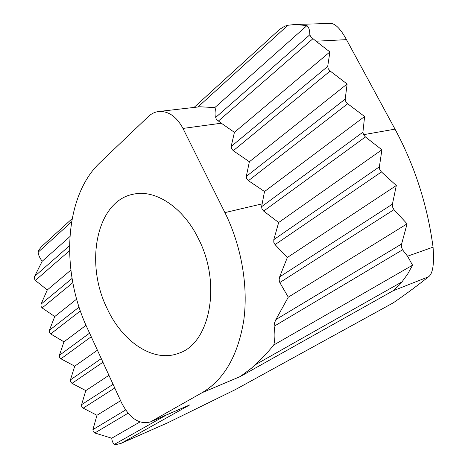 <?xml version="1.0" encoding="UTF-8"?>
<svg xmlns="http://www.w3.org/2000/svg" width="468" height="468" viewBox="0 0 468 468"><rect width="100%" height="100%" fill="white"/><g stroke="black" fill="none" stroke-linecap="round" stroke-linejoin="round"><path stroke-width="0.7" d="M71.586 221.814L38.154 252.194L38.633 250.345L41.436 246.683L72.142 218.667M279.729 29.273L284.772 26.179L287.896 25.266L197.958 106.985M255.031 364.911L401.948 281.911L399.719 284.673L393.032 290.803L240.353 376.494L251.298 368.31L255.031 364.911C261.232 359.348 267.485 352.708 273.792 344.992C275.161 339.3 275.254 333.064 274.078 326.295L274.406 323.154L275.886 319.597L288.276 297.18L407.09 223.833L401.614 243.992L401.491 247.104L402.568 249.818L407.546 256.201L433.058 247.145C427.442 205.183 414.759 165.847 395.015 129.139L346.478 39.64L316.046 41.207L310.711 36.773L309.834 34.772C309.822 30.315 308.857 27.249 306.955 25.57L294.781 24.5L287.896 25.266M86.013 325.307L63.97 341.827L59.377 355.352L59.53 357.295L60.934 358.81L74.728 366.181L70.434 379.876L70.598 381.841L72.008 383.362L85.796 390.61L81.602 404.639L81.777 406.639L83.187 408.16L96.975 415.28L92.921 429.612L93.226 431.578L94.828 432.988L111.712 438.206L139.95 421.966M288.276 297.18L279.811 282.561L279.109 279.928L279.636 276.904L287.334 257.499L396.314 185.521L392.424 204.159L392.588 207.067L393.968 209.641L407.09 223.833M287.334 257.499L275.067 244.629L273.809 242.301L273.815 239.628L278.665 222.505L381.9 149.783L379.378 166.83L379.788 169.527L381.443 171.949L396.314 185.521M63.97 341.827L50.673 333.947L49.38 332.344L49.356 330.344L54.744 316.555L42.132 307.926L40.962 306.212L41.067 304.136L47.268 289.973L35.369 280.449L34.322 278.606L34.562 276.424L42.184 261.261L69.884 236.603M158.716 111.513L199.842 106.768L214.806 107.599C215.935 109.641 216.234 112.911 215.695 117.421L216.345 119.346L221.3 123.213L182.976 128.431C176.535 116.555 168.445 110.916 158.716 111.513C154.838 111.992 151.363 113.689 148.286 116.596L99.977 162.659C64.011 196.548 60.454 271.089 87.282 328.126L121.569 402.808C129.741 418.474 139.382 424.839 150.48 421.896L202.158 392.658C224.002 379.753 237.855 355.75 243.729 320.65C248.455 286.568 241.5 246.004 224.915 212.612L182.976 128.431M278.665 222.505L263.665 211.091L365.426 136.943L363.531 134.69L362.911 132.216L364.613 116.514L347.677 103.756L345.776 101.515L345.185 99.105L347.139 84L330.156 71.037L328.267 68.796L327.699 66.444L329.899 51.925L316.046 41.207M263.665 211.091L261.992 209.038L261.6 206.692L264.519 191.529L248.444 180.666L246.706 178.671L246.291 176.407L249.38 161.758L233.28 150.714L231.549 148.719L231.151 146.507L234.421 132.345L329.899 51.925M150.48 421.896L189.686 404.931L121.007 443.389L115.924 444.6L114.461 444.325L165.982 415.221M106.85 307.921C122.084 341.646 153.305 363.028 178.513 353.322C209.763 343.91 221.914 284.322 198.567 238.972C183.368 207.394 155.639 189.312 133.725 194.126C96.788 200.497 84.462 262.425 106.85 307.921M264.519 191.529L364.613 116.514M74.728 366.181L97.414 350.199M365.426 136.943L381.9 149.783M249.38 161.758L347.139 84M54.744 316.555L76.664 299.122M47.268 289.973L70.861 270.106M234.421 132.345L221.3 123.213M214.806 107.599L306.955 25.57M38.154 252.194C38.399 254.984 39.739 258.003 42.184 261.261M85.796 390.61L108.945 375.318M96.975 415.28L120.598 400.696M273.792 344.992L412.565 265.186L407.546 256.201M111.712 438.206C112.086 441.289 113.004 443.331 114.461 444.325M401.948 281.911L407.622 274.143L412.565 265.186M122.183 442.816L167.281 423.002L235.328 389.628L393.243 302.849C406.008 294.085 417.737 285.416 428.431 276.828L393.032 290.803M433.058 247.145C434.345 264.133 432.806 274.026 428.431 276.828M294.781 24.5L331.186 23.4C335.825 24.061 340.926 29.472 346.478 39.64M167.281 423.002L121.007 443.389M275.886 319.597L401.614 243.992M92.921 429.612L125.617 409.956M279.636 276.904L392.424 204.159M81.602 404.639L113.086 384.333M273.815 239.628L379.378 166.83M70.434 379.876L101.275 358.611M34.562 276.424L69.516 245.741M215.695 117.421L309.834 34.772M41.067 304.136L72.06 278.431M231.151 146.507L327.699 66.444M49.356 330.344L79.08 307.113M246.291 176.407L345.185 99.105M261.6 206.692L362.911 132.216M59.377 355.352L89.587 333.146M60.934 358.81L91.231 336.732M248.444 180.666L347.677 103.756M50.673 333.947L80.367 310.933M233.28 150.714L330.156 71.037M42.132 307.926L72.815 282.69M218.234 121.189L312.8 38.826M35.369 280.449L69.521 250.708M72.008 383.362L102.937 362.232M275.067 244.629L381.443 171.949M83.187 408.16L114.765 387.99M279.811 282.561L393.968 209.641M94.828 432.988L128.086 413.197M274.078 326.295L402.568 249.818M363.531 134.69L395.015 129.139M151.72 421.282L189.686 404.931M202.158 392.658L240.353 376.494M224.915 212.612L262.156 203.849M279.735 29.273L194.062 107.435"/></g></svg>
